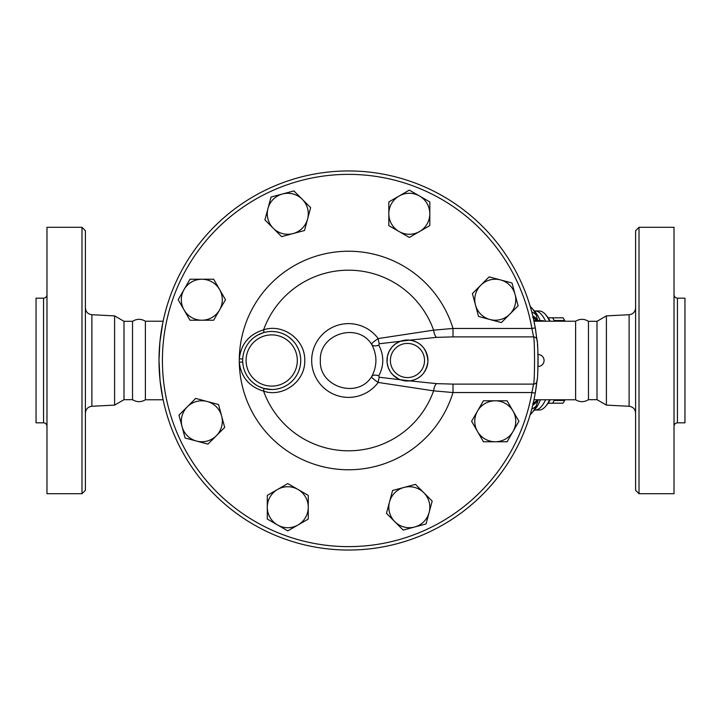 <?xml version="1.0" encoding="UTF-8"?>
<svg xmlns="http://www.w3.org/2000/svg" width="721" height="721" viewBox="0 0 721 721"><rect width="100%" height="100%" fill="white"/><g stroke="black" fill="none" stroke-linecap="round" stroke-linejoin="round"><path stroke-width="1.08" d="M132.529 360.5L132.529 321.314C136.801 318.709 141.091 318.682 145.39 321.224L145.39 399.776C141.091 402.318 136.801 402.282 132.529 399.686L132.529 360.5M85.402 360.5L85.402 230.72L81.987 227.304L81.987 493.696L85.402 490.28L85.402 360.5M132.529 399.686L123.994 399.686L114.603 405.112L114.603 315.888L91.882 314.726C87.917 314.167 85.763 311.887 85.402 307.903M81.987 493.696L46.982 493.696L46.982 227.304L81.987 227.304M43.566 422.83L36.05 422.83L36.05 298.17L43.566 298.17L43.566 422.83C45.639 423.029 46.775 424.173 46.982 426.246M123.994 399.686L123.994 321.314L114.603 315.888M597.006 399.686L606.397 405.112L606.397 315.888L597.006 321.314L597.006 399.686L588.471 399.686L588.471 321.314C584.199 318.709 579.909 318.682 575.61 321.224L533.982 321.224L535.261 327.875A189.551 189.551 0 0 0 244.473 202.078A189.551 189.551 0 0 0 244.473 518.913A189.551 189.551 0 0 0 535.261 393.125L536.974 381.103C538.272 378.786 538.263 342.16 536.974 339.897L535.261 327.875A189.551 189.551 0 0 1 535.91 331.813M588.471 399.686C584.199 402.282 579.909 402.318 575.61 399.776L575.61 321.224M635.598 360.5L635.598 490.28L639.013 493.696L639.013 227.304L635.598 230.72L635.598 360.5M639.013 493.696L674.018 493.696L674.018 227.304L639.013 227.304M677.434 298.17L677.434 422.83L684.95 422.83L684.95 298.17L677.434 298.17C675.361 297.962 674.225 296.827 674.018 294.754M538.082 362.951L538.037 365.304M538.019 365.926L538.001 366.421M538.001 366.457L538.001 366.475A5.975 5.975 0 0 0 544.067 360.5A5.975 5.975 0 0 0 538.001 354.525L538.001 354.579M538.064 363.781L538.082 362.735M538.091 358.923L538.055 356.895M538.055 356.571L538.001 354.525M538.019 355.074L538.037 355.985M271.682 389.529L263.39 388.313A3.416 1.045 -73.4 0 1 263.598 391.152C282.425 397.677 305.262 381.986 304.758 360.527C305.307 339.041 282.425 323.314 263.598 329.839A3.416 1.045 -106.6 0 1 263.39 332.687L257.703 335.067M264.913 332.273L267.969 331.714M270.763 331.489L271.835 331.471M274.079 331.57L276.152 331.813M277.495 332.057L279.964 332.669M283.038 333.769L283.885 334.147M285.705 335.076L287.075 335.869M288.517 336.833L292.384 340.123M293.474 341.294L295.186 343.43M296.394 345.233L298.188 348.613M299.206 351.217L299.747 352.984M300.369 355.94L300.648 358.328M300.72 361.401L300.576 363.546M299.909 367.368L298.9 370.648M298.431 371.829L297.935 372.937M296.214 376.056L295.547 377.065M294.015 379.066L292.573 380.679M286.643 385.393L283.605 386.979M281.623 387.781L279.721 388.403M242.716 361.996A29.029 29.029 0 0 0 272.448 389.52A29.029 29.029 0 0 0 300.729 360.5A29.029 29.029 0 0 0 270.952 331.48A29.029 29.029 0 0 0 242.716 361.996A29.029 29.029 0 0 0 272.448 389.52A29.029 29.029 0 0 0 300.729 360.5A29.029 29.029 0 0 0 270.952 331.48A29.029 29.029 0 0 0 242.716 361.996L239.3 362.167C241.012 377.02 249.115 386.681 263.598 391.152A90.314 90.314 0 0 0 433.609 390.845L453.004 392.539L453.004 384.104L436.584 383.635L409.717 380.868C420.244 379.246 426.318 372.766 427.932 361.428C427.102 349.09 421.028 341.997 409.717 340.132L400.281 341.303L395.523 343.845L392.233 346.792L389.178 351.244L387.402 356.291L387.051 362.366L388.222 367.557L390.313 371.721L392.828 374.848L398.434 378.895M263.39 388.313L258.271 386.24M256.018 384.924L252.837 382.563M252.125 381.932L249.908 379.67M246.952 375.668L246.609 375.091M245.176 372.288L244.473 370.549M243.383 366.881L243.184 365.907M243.608 353.2L244.031 351.713M245.906 347.18L246.519 346.062M247.745 344.115L248.457 343.106M253.828 337.626L256.532 335.752M242.716 359.004L239.3 358.833A109.259 109.259 0 0 1 453.004 328.461L453.004 336.896L533.576 336.896L531.9 328.461L453.004 328.461L433.609 330.155A90.314 90.314 0 0 0 263.598 329.839C249.124 334.301 241.021 343.971 239.3 358.833A32.445 32.445 0 0 0 239.3 362.167A109.259 109.259 0 0 0 453.004 392.539L531.9 392.539A186.135 186.135 0 0 1 246.348 516.065A186.135 186.135 0 0 1 246.348 204.935A186.135 186.135 0 0 1 531.9 328.461L535.261 327.875A189.551 189.551 0 0 0 244.473 202.078A189.551 189.551 0 0 0 244.473 518.913A189.551 189.551 0 0 0 535.261 393.125L531.9 392.539L533.576 384.104L453.004 384.104M409.717 380.868L379.219 377.236A8.535 1.136 -82.1 0 0 378.183 382.445L433.609 390.845A8.535 3.073 95.8 0 1 436.584 383.635M409.717 340.132L436.584 337.356A8.535 3.073 -95.8 0 1 433.609 330.155L378.183 338.555A8.535 1.136 -97.9 0 0 379.219 343.764L400.281 341.303A20.494 20.494 0 0 0 409.898 380.841A20.494 20.494 0 0 0 427.95 360.5A20.494 20.494 0 0 0 400.281 341.303M548.194 317.808L552.574 317.808A47.811 16.592 90 0 1 554.197 320.503L554.143 321.224M554.143 399.776L554.197 400.488A47.811 16.592 90 0 1 552.574 403.192L548.194 403.192M565.003 321.224L564.66 320.503A47.811 16.592 -90 0 0 563.038 317.808L552.574 317.808M552.574 403.192L563.038 403.192A47.811 16.592 -90 0 0 564.66 400.488L565.003 399.776M554.197 320.503L564.66 320.503M554.197 400.488L564.66 400.488M537.118 341.249A189.551 189.551 0 0 0 536.974 339.897A3.416 3.371 -6.2 0 0 533.576 336.896C534.847 339.492 534.847 381.445 533.576 384.104A3.416 3.371 -173.8 0 0 536.974 381.103A189.551 189.551 0 0 0 537.109 379.751M207.945 444.127L196.518 441.063A20.494 20.494 0 0 0 216.318 435.763L207.945 444.127M221.617 415.972L224.682 427.4L216.318 435.763A20.494 20.494 0 0 0 207.125 401.48L218.553 404.544L221.617 415.972M185.09 438.007L182.034 426.58A20.494 20.494 0 0 0 196.518 441.063L185.09 438.007M187.334 406.779L195.697 398.416L207.125 401.48A20.494 20.494 0 0 0 182.034 426.58L178.97 415.152L187.334 406.779M189.993 320.214L184.08 309.967A20.494 20.494 0 0 0 201.826 320.214L189.993 320.214M219.572 309.967L213.659 320.214L201.826 320.214A20.494 20.494 0 0 0 219.572 289.481L225.484 299.729L219.572 309.967M178.168 299.729L184.08 289.481A20.494 20.494 0 0 0 184.08 309.967L178.168 299.729M201.826 279.234L213.659 279.234L219.572 289.481A20.494 20.494 0 0 0 184.08 289.481L189.993 279.234L201.826 279.234M264.913 219.905L267.978 208.477A20.494 20.494 0 0 0 273.286 228.269L264.913 219.905M293.077 233.568L281.65 236.632L273.286 228.269A20.494 20.494 0 0 0 307.57 219.085L304.505 230.513L293.077 233.568M271.042 197.049L282.47 193.985A20.494 20.494 0 0 0 267.978 208.477L271.042 197.049M302.261 199.284L310.625 207.657L307.57 219.085A20.494 20.494 0 0 0 282.47 193.985L293.898 190.921L302.261 199.284M388.826 201.943L399.074 196.031A20.494 20.494 0 0 0 388.826 213.776L388.826 201.943M399.074 231.522L388.826 225.61L388.826 213.776A20.494 20.494 0 0 0 419.568 231.522L409.321 237.443L399.074 231.522M409.321 190.119L419.568 196.031A20.494 20.494 0 0 0 399.074 196.031L409.321 190.119M429.815 213.776L429.815 225.61L419.568 231.522A20.494 20.494 0 0 0 419.568 196.031L429.815 201.943L429.815 213.776M489.144 276.873L500.572 279.928A20.494 20.494 0 0 0 480.781 285.237L489.144 276.873M475.472 305.028L472.408 293.6L480.781 285.237A20.494 20.494 0 0 0 489.965 319.52L478.537 316.456L475.472 305.028M512 282.993L515.064 294.42A20.494 20.494 0 0 0 500.572 279.928L512 282.993M509.756 314.212L501.392 322.584L489.965 319.52A20.494 20.494 0 0 0 515.064 294.42L518.12 305.848L509.756 314.212M507.097 400.786L513.01 411.024A20.494 20.494 0 0 0 495.264 400.786L507.097 400.786M477.518 411.024L483.44 400.786L495.264 400.786A20.494 20.494 0 0 0 477.518 431.519L471.606 421.271L477.518 411.024M518.931 421.271L513.01 431.519A20.494 20.494 0 0 0 513.01 411.024L518.931 421.271M495.264 441.766L483.44 441.766L477.518 431.519A20.494 20.494 0 0 0 513.01 431.519L507.097 441.766L495.264 441.766M432.176 501.095L429.112 512.523A20.494 20.494 0 0 0 423.813 492.731L432.176 501.095M404.012 487.423L415.44 484.368L423.813 492.731A20.494 20.494 0 0 0 389.529 501.915L392.594 490.487L404.012 487.423M426.048 523.951L414.62 527.015A20.494 20.494 0 0 0 429.112 512.523L426.048 523.951M394.829 521.707L386.465 513.343L389.529 501.915A20.494 20.494 0 0 0 414.62 527.015L403.192 530.079L394.829 521.707M308.264 519.048L298.016 524.969A20.494 20.494 0 0 0 308.264 507.223L308.264 519.048M298.016 489.478L308.264 495.39L308.264 507.223A20.494 20.494 0 0 0 277.531 489.478L287.769 483.557L298.016 489.478M287.769 530.881L277.531 524.969A20.494 20.494 0 0 0 298.016 524.969L287.769 530.881M267.284 507.223L267.284 495.39L277.531 489.478A20.494 20.494 0 0 0 277.531 524.969L267.284 519.048L267.284 507.223M533.846 320.611L543.219 320.611L543.219 321.224M538.091 361.681A189.551 189.551 0 0 1 538.064 363.961M537.938 368.224A189.551 189.551 0 0 1 537.776 371.54M536.803 382.608A189.551 189.551 0 0 1 536.568 384.473M536.55 384.663A189.551 189.551 0 0 1 536.37 386.005M536.307 386.456A189.551 189.551 0 0 1 536.018 388.457M535.865 389.457A189.551 189.551 0 0 1 535.261 393.125L534.216 398.632M537.442 344.782A189.551 189.551 0 0 1 537.496 345.521M537.596 346.828A189.551 189.551 0 0 1 537.713 348.504M537.848 350.803A189.551 189.551 0 0 1 537.893 351.695M537.929 352.623A189.551 189.551 0 0 1 537.965 353.515M537.992 354.417A189.551 189.551 0 0 1 538.091 360.5M379.219 377.236L378.759 375.875A8.535 4.867 34.3 0 0 371.73 376.515C370.9 376.93 373.045 378.904 378.183 382.445A36.87 36.87 0 0 1 323.792 387.826A36.87 36.87 0 0 1 323.792 333.174A36.87 36.87 0 0 1 378.183 338.555C373.045 342.096 370.9 344.07 371.73 344.485A8.535 4.867 145.7 0 0 378.759 345.125L379.219 343.764M436.584 337.356L453.004 336.896M371.73 344.485C377.299 355.147 377.299 365.826 371.73 376.515C357.859 399.308 318.799 387.015 320.367 360.5C318.853 333.895 357.868 321.737 371.73 344.485M378.759 375.875C384.131 365.61 384.131 355.363 378.759 345.125M162.928 398.911L163.099 399.704M575.61 399.776L533.982 399.767M536.009 388.52L536.271 386.708M537.794 371.153L537.92 368.692M535.928 331.93L535.775 330.948M162.874 322.359L159.9 342.069L158.999 360.149L160.062 380.544L162.874 398.632M545.563 321.224A49.524 17.187 -90 0 0 535.09 310.976L539.119 310.976A49.524 17.187 90 0 1 545.482 314.491A49.524 17.187 90 0 1 549.591 321.224M549.591 399.776A49.524 17.187 90 0 1 545.482 406.5A49.524 17.187 90 0 1 539.119 410.024L535.09 410.024A49.524 17.187 -90 0 0 538.596 408.978A49.524 17.187 -90 0 0 545.563 399.776M545.482 406.5L546.86 404.914A47.811 16.592 -90 0 0 550.186 399.776M550.186 321.224A47.811 16.592 -90 0 0 546.86 316.077L545.482 314.491M537.758 320.611L536.208 315.005A56.472 19.602 -90 0 0 531.846 308.038L530.16 306.254M540.408 399.776A52.525 18.232 90 0 1 535.045 409.294L531.846 412.962A56.472 19.602 -90 0 0 536.208 405.995L538.263 399.776M533.198 317.7L537.713 320.557A17.079 15.907 8.4 0 0 532.729 315.744M531.792 312.031A17.079 12.906 -25.3 0 1 536.208 315.005M536.208 405.995A17.079 12.906 -154.7 0 1 531.792 408.969M533.116 403.634A17.079 16.835 24.4 0 0 535.658 401.615L537.713 400.443A17.079 15.907 171.6 0 1 532.729 405.256M537.659 399.776L535.946 401.336A10.247 8.418 -129.5 0 0 535.658 401.615L533.198 403.291M532.711 317.393L537.037 320.611M532.711 403.607L535.946 401.336M114.603 405.112L91.882 406.274L91.882 314.726M606.397 315.888L629.118 314.726L629.118 406.274C633.083 406.833 635.237 409.113 635.598 413.097M424.534 360.5A17.079 17.079 0 0 1 398.92 375.29A17.079 17.079 0 0 1 398.92 345.71A17.079 17.079 0 0 1 424.534 360.5M297.313 360.5A25.614 25.614 0 0 1 258.893 382.68A25.614 25.614 0 0 1 258.893 338.32A25.614 25.614 0 0 1 297.313 360.5M535.09 310.976L534.045 310.769L535.045 311.706A52.525 18.232 90 0 1 540.155 320.611M535.946 319.664A10.247 8.418 -50.5 0 1 535.658 319.376A17.079 16.835 155.6 0 0 533.116 317.366M91.882 406.274C87.917 406.833 85.763 409.113 85.402 413.097M43.566 298.17C45.639 297.962 46.775 296.827 46.982 294.754M132.529 321.314L123.994 321.314M629.118 314.726C633.083 314.167 635.237 311.887 635.598 307.903M606.397 405.112L629.118 406.274M677.434 422.83C675.361 423.029 674.225 424.173 674.018 426.246M597.006 321.314L588.471 321.314M535.09 410.024L534.045 410.231M535.045 311.706L531.846 308.038M531.846 412.962L530.16 414.746M163.117 321.224L145.39 321.224M163.117 399.776L145.39 399.776"/></g></svg>
